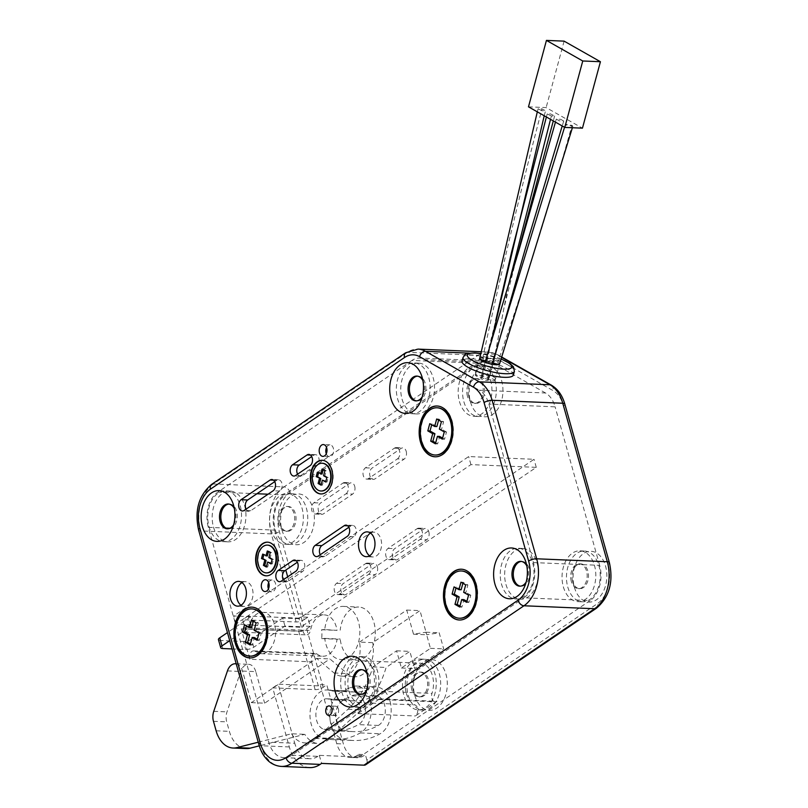 <?xml version="1.0" encoding="UTF-8"?>
<svg xmlns="http://www.w3.org/2000/svg" width="808" height="808" viewBox="0 0 808 808"><rect width="100%" height="100%" fill="white"/><g stroke="black" fill="none" stroke-linecap="round" stroke-linejoin="round"><path stroke-width="0.61" stroke-dasharray="4.04 3.03" d="M348.915 690.921A21.271 14.13 -87.6 0 0 357.641 702.526A5.909 3.919 92.4 0 1 360.055 705.748A5.909 3.919 92.4 0 1 360.338 707.424A5.909 3.919 92.4 0 1 357.944 713.575L379.588 698.89A5.909 3.919 92.4 0 1 377.831 699.425A5.909 3.919 92.4 0 1 375.053 697.435A25.412 16.867 -87.6 0 0 377.568 671.488A25.412 16.867 -87.6 0 0 363.034 656.682A25.412 16.867 -87.6 0 0 346.38 692.648A25.412 16.867 -87.6 0 0 360.338 707.424A25.412 16.867 -87.6 0 0 360.913 707.455A25.412 16.867 -87.6 0 0 375.053 697.435A5.909 3.919 92.4 0 1 374.579 691.032A21.271 14.13 -87.6 0 0 375.033 673.215A21.271 14.13 -87.6 0 0 362.863 660.813A21.271 14.13 -87.6 0 0 348.915 690.921M406.323 693.325A21.271 14.13 -87.6 0 0 415.039 704.919A5.909 3.919 92.4 0 1 417.463 708.141A5.909 3.919 92.4 0 1 417.746 709.818A5.909 3.919 92.4 0 1 415.342 715.979L436.997 701.293A5.909 3.919 92.4 0 1 435.239 701.819A5.909 3.919 92.4 0 1 432.452 699.839A25.412 16.867 -87.6 0 0 434.967 673.892A25.412 16.867 -87.6 0 0 420.433 659.075A25.412 16.867 -87.6 0 0 403.778 695.042A25.412 16.867 -87.6 0 0 417.746 709.818A25.412 16.867 -87.6 0 0 418.312 709.858A25.412 16.867 -87.6 0 0 432.452 699.839A5.909 3.919 92.4 0 1 431.977 693.426A21.271 14.13 -87.6 0 0 432.431 675.609A21.271 14.13 -87.6 0 0 420.261 663.206A21.271 14.13 -87.6 0 0 406.323 693.325M378.326 725.453A15.362 10.201 -87.6 0 0 384.517 704.667A15.362 10.201 -87.6 0 0 375.72 695.718A15.362 10.201 -87.6 0 0 371.842 696.688A67.367 44.733 92.4 0 1 354.823 700.93A67.367 44.733 92.4 0 1 348.127 699.88A15.362 10.201 -87.6 0 0 346.602 699.647A15.362 10.201 -87.6 0 0 335.845 713.413A15.362 10.201 -87.6 0 0 343.794 730.109A98.101 65.135 -87.6 0 0 353.54 731.634A98.101 65.135 -87.6 0 0 378.326 725.453L358.459 724.625A15.362 10.201 -87.6 0 0 364.64 703.839A15.362 10.201 -87.6 0 0 355.853 694.89A15.362 10.201 -87.6 0 0 351.975 695.85A67.367 44.733 92.4 0 1 334.946 700.102A67.367 44.733 92.4 0 1 328.26 699.051A15.362 10.201 -87.6 0 0 326.735 698.809A15.362 10.201 -87.6 0 0 315.979 712.585A15.362 10.201 -87.6 0 0 323.927 729.281A98.101 65.135 -87.6 0 0 333.664 730.806A98.101 65.135 -87.6 0 0 358.459 724.625M370.084 700.152A24.23 16.089 -87.6 0 0 356.227 686.032A24.23 16.089 -87.6 0 0 350.106 687.558A58.509 38.845 92.4 0 1 335.32 691.244A58.509 38.845 92.4 0 1 329.512 690.335A24.23 16.089 -87.6 0 0 327.109 689.961A24.23 16.089 -87.6 0 0 310.141 711.666A24.23 16.089 -87.6 0 0 322.675 737.997A106.969 71.023 -87.6 0 0 333.3 739.663A106.969 71.023 -87.6 0 0 360.328 732.917A24.23 16.089 -87.6 0 0 370.084 700.152M389.951 700.98A24.23 16.089 -87.6 0 0 376.094 686.861A24.23 16.089 -87.6 0 0 369.973 688.386A58.509 38.845 92.4 0 1 355.187 692.072A58.509 38.845 92.4 0 1 349.379 691.163A24.23 16.089 -87.6 0 0 346.975 690.79A24.23 16.089 -87.6 0 0 330.098 719.999L332.815 729.664A24.23 16.089 -87.6 0 0 342.541 738.825A106.969 71.023 -87.6 0 0 353.167 740.492A106.969 71.023 -87.6 0 0 380.194 733.755A24.23 16.089 -87.6 0 0 389.951 700.98M369.579 555.773A12.413 8.242 -87.6 0 0 372.841 556.954A12.413 8.242 -87.6 0 0 380.972 539.39A12.413 8.242 -87.6 0 0 373.882 532.159A12.413 8.242 -87.6 0 0 370.529 533.068M240.996 605.263A12.413 8.242 -87.6 0 0 244.268 606.455A12.413 8.242 -87.6 0 0 252.399 588.88A12.413 8.242 -87.6 0 0 245.299 581.649A12.413 8.242 -87.6 0 0 241.946 582.558M338.39 708.949A4.727 3.141 -87.6 0 0 335.694 706.192A4.727 3.141 -87.6 0 0 332.593 712.888A4.727 3.141 -87.6 0 0 335.3 715.646A4.727 3.141 -87.6 0 0 338.39 708.949M495.476 379.053A10.342 2.495 15.1 0 0 490.052 375.215A10.342 2.495 15.1 0 0 479.134 372.751A10.342 2.495 15.1 0 0 475.508 373.649A10.342 2.495 15.1 0 0 480.922 377.488A10.342 2.495 15.1 0 0 491.85 379.952A10.342 2.495 15.1 0 0 495.476 379.053L499.596 363.822A10.342 2.495 15.1 0 0 494.173 359.984A10.342 2.495 15.1 0 0 483.255 357.52A10.342 2.495 15.1 0 0 479.77 358.166M513.413 374.983A26.593 6.413 15.1 0 0 499.475 365.125A26.593 6.413 15.1 0 0 471.397 358.782A26.593 6.413 15.1 0 0 462.065 361.105M280.174 524.079A12.413 8.242 92.4 0 1 280.719 512.898A12.413 8.242 92.4 0 1 288.305 506.505A12.413 8.242 92.4 0 1 295.405 513.747A12.413 8.242 92.4 0 1 287.274 531.31A12.413 8.242 92.4 0 1 280.245 524.311A12.413 8.242 92.4 0 1 280.174 524.079M278.851 524.018A12.413 8.242 92.4 0 1 286.981 506.454A12.413 8.242 92.4 0 1 294.082 513.686A12.413 8.242 92.4 0 1 285.951 531.25A12.413 8.242 92.4 0 1 278.851 524.018M468.751 396.152A12.413 8.242 92.4 0 1 469.296 384.982A12.413 8.242 92.4 0 1 476.882 378.588A12.413 8.242 92.4 0 1 483.982 385.82A12.413 8.242 92.4 0 1 475.841 403.384A12.413 8.242 92.4 0 1 468.812 396.385A12.413 8.242 92.4 0 1 468.751 396.152M467.418 396.102A12.413 8.242 92.4 0 1 475.559 378.538A12.413 8.242 92.4 0 1 482.649 385.769A12.413 8.242 92.4 0 1 474.518 403.333A12.413 8.242 92.4 0 1 467.418 396.102M413.08 689.689A12.413 8.242 92.4 0 1 413.625 678.508A12.413 8.242 92.4 0 1 421.221 672.125A12.413 8.242 92.4 0 1 428.311 679.356A12.413 8.242 92.4 0 1 420.18 696.92A12.413 8.242 92.4 0 1 413.151 689.921A12.413 8.242 92.4 0 1 413.08 689.689M411.757 689.628A12.413 8.242 92.4 0 1 419.897 672.064A12.413 8.242 92.4 0 1 426.988 679.296A12.413 8.242 92.4 0 1 418.857 696.87A12.413 8.242 92.4 0 1 411.757 689.628M572.64 581.447A12.413 8.242 92.4 0 1 573.185 570.266A12.413 8.242 92.4 0 1 580.78 563.883A12.413 8.242 92.4 0 1 587.87 571.115A12.413 8.242 92.4 0 1 579.74 588.678A12.413 8.242 92.4 0 1 572.71 581.679A12.413 8.242 92.4 0 1 572.64 581.447M571.317 581.386A12.413 8.242 92.4 0 1 579.457 563.822A12.413 8.242 92.4 0 1 586.547 571.054A12.413 8.242 92.4 0 1 578.417 588.628A12.413 8.242 92.4 0 1 571.317 581.386M408.202 695.223A25.412 16.867 -87.6 0 0 422.725 710.04A25.412 16.867 -87.6 0 0 439.38 674.074A25.412 16.867 -87.6 0 0 424.846 659.257A25.412 16.867 -87.6 0 0 408.202 695.223M459.449 401.515A25.412 16.867 -87.6 0 0 473.973 416.322A25.412 16.867 -87.6 0 0 490.628 380.356A25.412 16.867 -87.6 0 0 476.094 365.539A25.412 16.867 -87.6 0 0 459.449 401.515M463.863 401.697A25.412 16.867 -87.6 0 0 478.397 416.504A25.412 16.867 -87.6 0 0 495.051 380.538A25.412 16.867 -87.6 0 0 480.518 365.731A25.412 16.867 -87.6 0 0 463.863 401.697M270.872 529.432A25.412 16.867 -87.6 0 0 285.406 544.249A25.412 16.867 -87.6 0 0 302.061 508.272A25.412 16.867 -87.6 0 0 287.527 493.466A25.412 16.867 -87.6 0 0 270.872 529.432M275.286 529.614A25.412 16.867 -87.6 0 0 289.82 544.43A25.412 16.867 -87.6 0 0 306.474 508.464A25.412 16.867 -87.6 0 0 291.94 493.648A25.412 16.867 -87.6 0 0 275.286 529.614M563.338 586.8A25.412 16.867 -87.6 0 0 577.871 601.617A25.412 16.867 -87.6 0 0 594.526 565.65A25.412 16.867 -87.6 0 0 579.992 550.834A25.412 16.867 -87.6 0 0 563.338 586.8M567.761 586.992A25.412 16.867 -87.6 0 0 582.285 601.798A25.412 16.867 -87.6 0 0 598.94 565.832A25.412 16.867 -87.6 0 0 584.406 551.016A25.412 16.867 -87.6 0 0 567.761 586.992M322.321 463.257A13.887 9.221 -87.6 0 0 313.443 482.921A13.887 9.221 -87.6 0 0 321.16 491.001M321.039 493.951A16.847 11.181 -87.6 0 0 321.261 493.971A16.847 11.181 -87.6 0 0 332.3 470.125A16.847 11.181 -87.6 0 0 322.665 460.308A16.847 11.181 -87.6 0 0 322.442 460.308M267.61 545.127A13.887 9.221 -87.6 0 0 258.732 564.792A13.887 9.221 -87.6 0 0 266.458 572.872M266.327 575.821A16.847 11.181 -87.6 0 0 266.549 575.841A16.847 11.181 -87.6 0 0 277.588 551.995A16.847 11.181 -87.6 0 0 267.963 542.178A16.847 11.181 -87.6 0 0 267.741 542.178M233.684 524.675A12.413 8.242 -87.6 0 0 234.815 522.412A12.413 8.242 -87.6 0 0 235.36 511.232A12.413 8.242 -87.6 0 0 235.29 510.999A12.413 8.242 -87.6 0 0 234.36 508.646M228.917 504.071A12.413 8.242 92.4 0 1 229.583 504.061A12.413 8.242 92.4 0 1 236.683 511.292A12.413 8.242 92.4 0 1 228.543 528.856A12.413 8.242 92.4 0 1 227.886 528.785M422.261 396.758A12.413 8.242 -87.6 0 0 423.382 394.496A12.413 8.242 -87.6 0 0 423.927 383.315A12.413 8.242 -87.6 0 0 423.857 383.083A12.413 8.242 -87.6 0 0 422.927 380.73M417.494 376.144A12.413 8.242 92.4 0 1 418.15 376.134A12.413 8.242 92.4 0 1 425.25 383.366A12.413 8.242 92.4 0 1 417.12 400.94A12.413 8.242 92.4 0 1 416.453 400.869M366.59 690.295A12.413 8.242 -87.6 0 0 367.721 688.022A12.413 8.242 -87.6 0 0 368.266 676.851A12.413 8.242 -87.6 0 0 368.196 676.609A12.413 8.242 -87.6 0 0 367.266 674.256M361.822 669.68A12.413 8.242 92.4 0 1 362.489 669.67A12.413 8.242 92.4 0 1 369.589 676.902A12.413 8.242 92.4 0 1 361.459 694.466A12.413 8.242 92.4 0 1 360.792 694.395M526.16 582.053A12.413 8.242 -87.6 0 0 527.281 579.78A12.413 8.242 -87.6 0 0 527.826 568.61A12.413 8.242 -87.6 0 0 527.755 568.367A12.413 8.242 -87.6 0 0 526.826 566.014M521.392 561.439A12.413 8.242 92.4 0 1 522.049 561.429A12.413 8.242 92.4 0 1 529.149 568.66A12.413 8.242 92.4 0 1 521.019 586.224A12.413 8.242 92.4 0 1 520.352 586.164M373.155 671.307A25.412 16.867 92.4 0 1 356.5 707.273A25.412 16.867 92.4 0 1 341.966 692.466A25.412 16.867 92.4 0 1 358.621 656.49A25.412 16.867 92.4 0 1 373.155 671.307M402.041 399.112A25.412 16.867 -87.6 0 0 416.575 413.928A25.412 16.867 -87.6 0 0 433.229 377.962A25.412 16.867 -87.6 0 0 418.696 363.146A25.412 16.867 -87.6 0 0 402.041 399.112M428.816 377.77A25.412 16.867 92.4 0 1 412.161 413.736A25.412 16.867 92.4 0 1 397.627 398.93A25.412 16.867 92.4 0 1 414.282 362.964A25.412 16.867 92.4 0 1 428.816 377.77M213.474 527.038A25.412 16.867 -87.6 0 0 228.007 541.845A25.412 16.867 -87.6 0 0 244.662 505.879A25.412 16.867 -87.6 0 0 230.129 491.062A25.412 16.867 -87.6 0 0 213.474 527.038M240.239 505.697A25.412 16.867 92.4 0 1 223.594 541.663A25.412 16.867 92.4 0 1 209.06 526.846A25.412 16.867 92.4 0 1 225.715 490.88A25.412 16.867 92.4 0 1 240.239 505.697M505.939 584.406A25.412 16.867 -87.6 0 0 520.473 599.213A25.412 16.867 -87.6 0 0 537.128 563.247A25.412 16.867 -87.6 0 0 522.594 548.44A25.412 16.867 -87.6 0 0 505.939 584.406M532.714 563.065A25.412 16.867 92.4 0 1 516.059 599.031A25.412 16.867 92.4 0 1 501.526 584.224A25.412 16.867 92.4 0 1 518.18 548.248A25.412 16.867 92.4 0 1 532.714 563.065M437.259 407.798A23.644 15.695 -87.6 0 0 421.988 441.259A23.644 15.695 -87.6 0 0 435.28 455.025M435.209 456.793A25.412 16.867 -87.6 0 0 435.431 456.813A25.412 16.867 -87.6 0 0 452.086 420.837A25.412 16.867 -87.6 0 0 437.552 406.03A25.412 16.867 -87.6 0 0 437.33 406.02M251.995 608.919A23.644 15.695 -87.6 0 0 236.724 642.39A23.644 15.695 -87.6 0 0 250.015 656.157M249.945 657.924A25.412 16.867 -87.6 0 0 250.167 657.934A25.412 16.867 -87.6 0 0 266.822 621.968A25.412 16.867 -87.6 0 0 252.288 607.161A25.412 16.867 -87.6 0 0 252.066 607.151M461.54 571.004A23.644 15.695 -87.6 0 0 446.269 604.465A23.644 15.695 -87.6 0 0 459.57 618.231M459.489 619.999A25.412 16.867 -87.6 0 0 459.712 620.019A25.412 16.867 -87.6 0 0 476.366 584.043A25.412 16.867 -87.6 0 0 461.833 569.236A25.412 16.867 -87.6 0 0 461.61 569.226M428.846 531.886A5.909 3.919 92.4 0 1 426.735 539.714L397.718 559.399A5.909 3.919 92.4 0 1 395.96 559.934A5.909 3.919 92.4 0 1 392.334 555.207A5.909 3.919 92.4 0 1 394.698 548.652L423.715 528.977A5.909 3.919 92.4 0 1 425.462 528.442A5.909 3.919 92.4 0 1 428.846 531.886M420.109 539.441A5.909 3.919 -87.6 0 0 422.22 531.614A5.909 3.919 -87.6 0 0 418.847 528.169A5.909 3.919 -87.6 0 0 417.09 528.695L388.072 548.38A5.909 3.919 -87.6 0 0 385.709 554.924A5.909 3.919 -87.6 0 0 389.335 559.651A5.909 3.919 -87.6 0 0 391.092 559.116L420.109 539.441L426.735 539.714M377.356 566.822A5.909 3.919 92.4 0 1 375.235 574.65L346.228 594.324A5.909 3.919 92.4 0 1 344.471 594.86A5.909 3.919 92.4 0 1 340.845 590.133A5.909 3.919 92.4 0 1 343.208 583.588L372.215 563.903A5.909 3.919 92.4 0 1 373.973 563.378A5.909 3.919 92.4 0 1 377.356 566.822M368.61 574.377A5.909 3.919 -87.6 0 0 370.731 566.539A5.909 3.919 -87.6 0 0 367.347 563.095A5.909 3.919 -87.6 0 0 365.59 563.63L336.582 583.315A5.909 3.919 -87.6 0 0 334.219 589.86A5.909 3.919 -87.6 0 0 337.845 594.587A5.909 3.919 -87.6 0 0 339.602 594.052L368.61 574.377L375.235 574.65M406.202 451.329A5.909 3.919 92.4 0 1 404.091 459.166L375.074 478.841A5.909 3.919 92.4 0 1 373.316 479.376A5.909 3.919 92.4 0 1 369.69 474.649A5.909 3.919 92.4 0 1 372.054 468.105L401.071 448.42A5.909 3.919 92.4 0 1 402.828 447.885A5.909 3.919 92.4 0 1 406.202 451.329M397.465 458.883A5.909 3.919 -87.6 0 0 399.576 451.056A5.909 3.919 -87.6 0 0 396.203 447.612A5.909 3.919 -87.6 0 0 394.445 448.147L365.438 467.822A5.909 3.919 -87.6 0 0 363.065 474.377A5.909 3.919 -87.6 0 0 366.701 479.104A5.909 3.919 -87.6 0 0 368.458 478.568L397.465 458.883L404.091 459.166M354.712 486.264A5.909 3.919 92.4 0 1 352.591 494.092L323.584 513.777A5.909 3.919 92.4 0 1 321.826 514.312A5.909 3.919 92.4 0 1 318.201 509.585A5.909 3.919 92.4 0 1 320.564 503.031L349.571 483.356A5.909 3.919 92.4 0 1 351.329 482.82A5.909 3.919 92.4 0 1 354.712 486.264M345.965 493.819A5.909 3.919 -87.6 0 0 348.086 485.992A5.909 3.919 -87.6 0 0 344.703 482.548A5.909 3.919 -87.6 0 0 342.956 483.073L313.938 502.758A5.909 3.919 -87.6 0 0 311.575 509.303A5.909 3.919 -87.6 0 0 315.201 514.029A5.909 3.919 -87.6 0 0 316.958 513.494L345.965 493.819L352.591 494.092M320.231 554.722A5.909 3.919 -87.6 0 0 323.109 556.884A5.909 3.919 -87.6 0 0 324.866 556.359L353.874 536.674A5.909 3.919 -87.6 0 0 356.237 530.129A5.909 3.919 -87.6 0 0 352.611 525.402A5.909 3.919 -87.6 0 0 350.854 525.937L348.864 527.281M283.244 579.821A5.909 3.919 -87.6 0 0 286.123 581.982A5.909 3.919 -87.6 0 0 287.87 581.447L302.384 571.61A5.909 3.919 -87.6 0 0 304.747 565.055A5.909 3.919 -87.6 0 0 301.121 560.328A5.909 3.919 -87.6 0 0 299.364 560.863L297.374 562.216M268.418 588.941A5.909 3.919 -87.6 0 0 271.609 591.82A5.909 3.919 -87.6 0 0 275.488 583.457A5.909 3.919 -87.6 0 0 272.104 580.013A5.909 3.919 -87.6 0 0 268.68 582.619M326.281 453.773A5.909 3.919 -87.6 0 0 329.472 456.651A5.909 3.919 -87.6 0 0 333.351 448.288A5.909 3.919 -87.6 0 0 329.967 444.844A5.909 3.919 -87.6 0 0 326.543 447.45M297.586 474.175A5.909 3.919 -87.6 0 0 300.465 476.336A5.909 3.919 -87.6 0 0 302.222 475.801L316.726 465.964A5.909 3.919 -87.6 0 0 319.089 459.409A5.909 3.919 -87.6 0 0 315.463 454.682A5.909 3.919 -87.6 0 0 313.706 455.217L311.716 456.571M246.097 509.101A5.909 3.919 -87.6 0 0 248.975 511.262A5.909 3.919 -87.6 0 0 250.722 510.727L279.74 491.052A5.909 3.919 -87.6 0 0 282.103 484.507A5.909 3.919 -87.6 0 0 278.477 479.78A5.909 3.919 -87.6 0 0 276.72 480.316L274.73 481.659M574.377 587.264A25.412 16.867 -87.6 0 0 574.518 587.739A25.412 16.867 -87.6 0 0 596.627 599.667A25.412 16.867 -87.6 0 0 605.566 566.105A25.412 16.867 -87.6 0 0 591.214 551.308A25.412 16.867 -87.6 0 0 575.498 564.378A25.412 16.867 -87.6 0 0 574.377 587.264M414.817 695.506A25.412 16.867 -87.6 0 0 414.959 695.981A25.412 16.867 -87.6 0 0 437.067 707.909A25.412 16.867 -87.6 0 0 446.006 674.347A25.412 16.867 -87.6 0 0 431.654 659.55A25.412 16.867 -87.6 0 0 415.938 672.62A25.412 16.867 -87.6 0 0 414.817 695.506M470.478 401.97A25.412 16.867 -87.6 0 0 470.62 402.455A25.412 16.867 -87.6 0 0 492.729 414.373A25.412 16.867 -87.6 0 0 501.667 380.821A25.412 16.867 -87.6 0 0 487.315 366.014A25.412 16.867 -87.6 0 0 471.599 379.083A25.412 16.867 -87.6 0 0 470.478 401.97M281.911 529.896A25.412 16.867 -87.6 0 0 282.053 530.371A25.412 16.867 -87.6 0 0 304.161 542.299A25.412 16.867 -87.6 0 0 313.1 508.737A25.412 16.867 -87.6 0 0 298.738 493.93A25.412 16.867 -87.6 0 0 283.022 507.01A25.412 16.867 -87.6 0 0 281.911 529.896M324.735 629.543L321.604 629.725A20.685 13.736 92.4 0 1 321.624 638.583L324.755 638.401A26.593 17.655 -87.6 0 0 325.856 644.037A26.593 17.655 -87.6 0 0 341.067 659.54A26.593 17.655 -87.6 0 0 358.5 621.897A26.593 17.655 -87.6 0 0 343.289 606.404A26.593 17.655 -87.6 0 0 324.735 629.543L337.057 630.371A20.685 13.736 -87.6 0 0 336.33 626.968A20.685 13.736 -87.6 0 0 324.503 614.908A20.685 13.736 -87.6 0 0 310.444 630.452A5.909 3.919 92.4 0 1 306.434 634.896A5.909 3.919 92.4 0 1 303.05 631.452L301.889 627.311L303.697 626.079L301.131 616.948L307.757 617.231L310.322 626.362L306.697 628.816A5.909 1.949 -15.7 0 1 298.657 631.088L245.228 628.866L242.663 619.736L296.092 621.968A5.909 1.949 164.3 0 0 304.131 619.685L279.376 531.614A29.553 19.614 92.4 0 1 289.961 492.466L484.022 360.812A29.553 19.614 92.4 0 1 499.051 359.984L552.904 390.496A29.553 19.614 92.4 0 1 563.55 405.879L608.101 564.388A29.553 19.614 92.4 0 1 597.526 603.536L366.882 759.995A5.909 3.969 -124.2 0 1 365.782 764.701M249.773 659.247A5.909 3.919 92.4 0 1 253.641 650.884A5.909 3.919 92.4 0 1 255.267 651.5A20.685 13.736 -87.6 0 0 260.954 653.662A20.685 13.736 -87.6 0 0 274.518 624.382A20.685 13.736 -87.6 0 0 262.681 612.323A20.685 13.736 -87.6 0 0 248.632 627.877A5.909 3.919 92.4 0 1 244.612 632.321A5.909 3.919 92.4 0 1 241.228 628.876L249.773 659.247L311.585 661.833A5.909 3.919 92.4 0 1 315.463 653.47A5.909 3.919 92.4 0 1 317.089 654.086A20.685 13.736 -87.6 0 0 322.776 656.237A20.685 13.736 -87.6 0 0 337.077 639.229L340.208 639.047A26.593 17.655 -87.6 0 0 341.309 644.683A26.593 17.655 -87.6 0 0 356.52 660.187A26.593 17.655 -87.6 0 0 373.952 622.544A26.593 17.655 -87.6 0 0 358.742 607.04A26.593 17.655 -87.6 0 0 340.188 630.19M311.585 661.833L318.342 685.851L320.15 684.618L330.098 719.999A24.23 16.089 -87.6 0 0 332.815 729.664L336.754 743.693A23.644 15.695 -87.6 0 0 350.278 757.47A23.644 15.695 -87.6 0 0 357.298 755.329L358.752 754.349L359.51 757.035L590.143 600.576L523.907 597.809A26.593 17.655 -87.6 0 0 533.442 562.57L488.88 404.071A26.593 17.655 -87.6 0 0 479.306 390.224L545.531 392.991A26.593 17.655 92.4 0 1 555.116 406.838L488.88 404.071M533.442 562.57L599.667 565.337A26.593 17.655 92.4 0 1 590.143 600.576M599.667 565.337L555.116 406.838M491.678 362.479L425.452 359.712A26.593 17.655 -87.6 0 0 419.827 358.055A26.593 17.655 -87.6 0 0 411.918 360.459L478.154 363.226A26.593 17.655 92.4 0 1 486.052 360.822A26.593 17.655 92.4 0 1 491.678 362.479L545.531 392.991M478.154 363.226L284.093 494.87L268.064 494.203M229.916 528.24L274.558 530.109A26.593 17.655 92.4 0 1 284.093 494.87M274.558 530.109L285.8 570.064M287.688 576.801L299.324 618.181L301.131 616.948M321.624 638.583L337.077 639.229M321.604 629.725L337.057 630.371M324.755 638.401L340.208 639.047M299.324 618.181L248.096 616.039L250.662 625.17L301.889 627.311M411.918 360.459L217.857 492.102A26.593 17.655 -87.6 0 0 208.333 527.341L268.711 742.158A26.593 17.655 -87.6 0 0 283.921 757.651A26.593 17.655 -87.6 0 0 291.819 755.248L523.907 597.809M318.342 685.851L278.154 684.164L294.758 743.239L268.711 742.158M309.605 767.6A35.461 23.543 92.4 0 1 289.325 746.935L272.72 687.861L315.11 689.628A5.909 1.949 164.3 0 0 323.149 687.356L326.775 684.891L343.38 743.966A23.644 15.695 -87.6 0 0 356.904 757.742A23.644 15.695 -87.6 0 0 363.923 755.611L365.378 754.621L366.882 759.995M307.757 617.231L304.131 619.685M321.988 474.134L317.403 472.226M267.286 556.005L262.691 554.106M251.601 627.685L246.703 624.907L244.491 624.816M436.865 426.553L431.967 423.776L429.755 423.685M461.156 589.759L456.247 586.982L454.046 586.891M291.819 755.248L317.877 756.339L319.322 755.359L359.51 757.035M425.452 359.712L479.306 390.224M317.877 756.339A26.593 17.655 92.4 0 1 309.969 758.742A26.593 17.655 92.4 0 1 294.758 743.239M466.893 601.314L468.832 602.415L470.781 595.213L468.569 595.122M468.832 602.415L466.62 602.324M456.247 586.982L455.975 587.992M463.671 592.345L465.873 592.436L467.893 584.962L463.176 582.285L462.903 583.295M470.781 595.213L465.873 592.436M459.974 606.01L461.903 607.111L463.933 599.637M467.893 584.962L465.691 584.871M463.176 582.285L460.964 582.194M461.903 607.111L459.701 607.02M442.612 438.108L444.541 439.209L446.491 432.007L444.279 431.916M444.541 439.209L442.34 439.118M431.967 423.776L431.694 424.786M439.38 429.139L441.592 429.23L443.612 421.756L438.885 419.079L438.613 420.089M446.491 432.007L441.592 429.23M435.684 442.804L437.623 443.905L439.643 436.431M443.612 421.756L441.4 421.665M438.885 419.079L436.684 418.988M437.623 443.905L435.411 443.814M257.348 639.239L259.277 640.34L261.226 633.139L259.014 633.048M259.277 640.34L257.075 640.249M246.703 624.907L246.43 625.917M254.116 630.27L256.328 630.361L258.348 622.887L253.621 620.211L253.348 621.221M261.226 633.139L256.328 630.361M250.419 643.936L252.359 645.036L254.379 637.562M258.348 622.887L256.136 622.796M253.621 620.211L251.419 620.12M252.359 645.036L250.147 644.946M325.806 481.406L326.967 482.063L328.169 477.639L326.846 477.579M326.967 482.063L325.644 482.012M318.726 472.286L318.564 472.892M323.574 475.73L324.897 475.781L326.24 470.801L323.341 469.155L323.18 469.761M328.169 477.639L324.897 475.781M321.19 484.537L322.352 485.194L323.705 480.215M271.094 563.277L272.256 563.933L273.457 559.51L272.134 559.449M272.256 563.933L270.933 563.883M264.014 554.157L263.852 554.763M268.862 557.601L270.185 557.651L271.538 552.672L268.63 551.026L268.468 551.632M273.457 559.51L270.185 557.651M266.478 566.408L267.65 567.065L268.993 562.085M271.538 552.672L270.215 552.621M268.63 551.026L267.307 550.975M267.65 567.065L266.317 567.014M326.24 470.801L324.917 470.741M323.341 469.155L322.018 469.094M322.352 485.194L321.029 485.143M310.322 626.362L303.697 626.079M248.096 616.039L242.663 619.736M250.662 625.17L245.228 628.866M320.15 684.618L326.775 684.891M358.752 754.349L365.378 754.621M272.72 687.861L278.154 684.164M319.322 755.359L321.594 763.409M481.81 376.134A3.838 0.929 -164.9 0 1 482.649 377.013A3.838 0.929 -164.9 0 1 480.073 377.215A3.838 0.929 -164.9 0 1 476.064 375.892A3.838 0.929 -164.9 0 1 475.225 375.013A3.838 0.929 -164.9 0 1 477.801 374.811A3.838 0.929 -164.9 0 1 481.81 376.134M479.72 358.399A3.838 0.929 -164.9 0 1 482.669 358.267A3.838 0.929 -164.9 0 1 486.295 359.52A3.838 0.929 -164.9 0 1 487.133 360.388A3.838 0.929 -164.9 0 1 487.133 360.398A3.838 0.929 -164.9 0 1 485.547 360.721M487.375 379.316A3.838 0.929 -164.9 0 1 488.214 380.194A3.838 0.929 -164.9 0 1 485.648 380.386A3.838 0.929 -164.9 0 1 481.639 379.073A3.838 0.929 -164.9 0 1 480.8 378.184A3.838 0.929 -164.9 0 1 483.366 377.993A3.838 0.929 -164.9 0 1 487.375 379.316M485.305 361.54A3.838 0.929 -164.9 0 1 487.931 361.388A3.838 0.929 -164.9 0 1 491.87 362.701A3.838 0.929 -164.9 0 1 492.708 363.549M488.598 376.397A3.838 0.929 -164.9 0 1 489.436 377.275A3.838 0.929 -164.9 0 1 486.87 377.477A3.838 0.929 -164.9 0 1 482.861 376.154A3.838 0.929 -164.9 0 1 482.022 375.276A3.838 0.929 -164.9 0 1 484.588 375.074A3.838 0.929 -164.9 0 1 488.598 376.397M493.435 360.964A3.838 0.929 -164.9 0 1 487.345 359.55A3.838 0.929 -164.9 0 1 486.588 358.944A3.838 0.929 -164.9 0 1 486.507 358.661A3.838 0.929 -164.9 0 1 489.082 358.469A3.838 0.929 -164.9 0 1 493.092 359.782A3.838 0.929 -164.9 0 1 493.85 360.388A3.838 0.929 -164.9 0 1 493.93 360.641A3.838 0.929 -164.9 0 1 493.93 360.671L489.436 377.275M494.244 379.598A3.838 0.929 -164.9 0 1 495.082 380.477A3.838 0.929 -164.9 0 1 492.516 380.679A3.838 0.929 -164.9 0 1 488.507 379.356A3.838 0.929 -164.9 0 1 487.668 378.477A3.838 0.929 -164.9 0 1 490.234 378.275A3.838 0.929 -164.9 0 1 494.244 379.598M492.951 362.721A3.838 0.929 -164.9 0 1 492.163 361.863A3.838 0.929 -164.9 0 1 492.163 361.853A3.838 0.929 -164.9 0 1 497.708 362.499A3.838 0.929 -164.9 0 1 498.738 362.984A3.838 0.929 -164.9 0 1 499.576 363.873M541.714 110.706L538.138 108.777L541.996 108.868L545.562 110.787L541.714 110.706M551.42 115.998L547.218 113.928L550.43 113.857L554.641 115.928L551.42 115.998L550.521 119.332M572.003 125.361L572.791 126.22L566.166 125.068L565.378 124.22L572.003 125.361C549.299 206.202 524.533 285.244 497.708 362.499M560.772 119.332L563.711 121.089L559.237 120.816L556.298 119.069L560.772 119.332M528.482 106.838L546.137 107.585L582.457 128.159M564.105 41.137L546.137 107.585M482.022 375.276L495.738 320.655M236.229 663.863A12.534 8.322 -87.6 0 1 242.531 671.064L251.399 702.637L316.645 658.379L334.058 672.983A26.008 17.261 -87.6 0 0 341.794 676.155A26.008 17.261 -87.6 0 0 359.479 642.107L372.73 642.663L419.978 610.606L426.765 634.775L439.158 632.765L443.683 648.875L414.676 668.559L409.848 651.369L386.133 667.459A91.011 60.428 -87.6 0 1 361.237 709.778L329.26 739.037A29.553 19.614 -87.6 0 1 318.251 743.471A29.553 19.614 -87.6 0 1 304.798 734.32L259.287 745.855M316.645 658.379L329.896 658.924L347.299 673.529A26.008 17.261 -87.6 0 0 355.035 676.71A26.008 17.261 -87.6 0 0 372.73 642.663M251.399 702.637L264.65 703.192L329.896 658.924M242.531 671.064L255.772 671.62L264.65 703.192M255.772 671.62A12.534 8.322 -87.6 0 0 248.601 664.317A12.534 8.322 -87.6 0 0 240.683 671.468L226.998 711.878A11.817 7.848 -87.6 0 0 226.715 721.857L229.381 731.351A29.553 19.614 -87.6 0 0 246.288 748.572M258.247 742.209L291.557 733.765L304.798 734.32M291.557 733.765A29.553 19.614 -87.6 0 0 305.01 742.916A29.553 19.614 -87.6 0 0 316.009 738.482L329.26 739.037M359.479 642.107L406.727 610.06L413.524 634.219L425.907 632.21L430.442 648.329L401.424 668.004L396.597 650.824L372.892 666.903A91.011 60.428 -87.6 0 1 347.995 709.222L316.009 738.482M372.892 666.903L386.133 667.459M396.597 650.824L409.848 651.369M401.424 668.004L414.676 668.559M430.442 648.329L443.683 648.875M425.907 632.21L439.158 632.765M413.524 634.219L426.765 634.775M406.727 610.06L419.978 610.606M232.027 648.935L245.723 649.501A5.909 1.949 164.3 0 0 253.773 647.228L284.951 626.069L301.293 626.755L536.28 467.347L470.933 464.62L235.946 624.029L253.167 624.746L250.904 616.686L227.442 632.603M235.946 624.029L233.684 615.969L250.904 616.686M284.951 626.069L282.689 618.019L299.031 618.696L534.017 459.287L468.67 456.56L233.684 615.969M301.293 626.755L299.031 618.696M536.28 467.347L534.017 459.287M470.933 464.62L468.67 456.56M253.167 624.746L229.704 640.663M253.773 647.228L251.5 639.178L282.689 618.019M251.5 639.178A5.909 1.949 -15.7 0 1 243.461 641.451L245.723 649.501M222.766 648.541L220.503 640.491L243.461 641.451M220.503 640.491A5.909 1.949 -15.7 0 1 218.443 639.633M357.641 702.526L415.039 704.919M357.944 713.575L415.342 715.979M350.106 687.558L369.973 688.386M463.034 357.51A26.593 6.413 -164.9 0 1 472.367 355.187A26.593 6.413 -164.9 0 1 500.445 361.529A26.593 6.413 -164.9 0 1 514.383 371.387M324.866 556.359L318.241 556.076M287.87 581.447L281.255 581.164M302.222 475.801L295.597 475.518M250.722 510.727L244.107 510.454M248.632 627.877L310.444 630.452M255.267 651.5L317.089 654.086M241.228 628.876L303.05 631.452M208.333 527.341L225.907 528.079M323.149 687.356L306.697 628.816M289.325 746.935L261.065 745.754L200.687 530.937L271.326 533.886L296.092 621.968M298.657 631.088L315.11 689.628M405.636 352.793A5.909 3.969 -124.2 0 1 407.444 352.308L478.094 355.257L284.032 486.911L213.383 483.962L407.444 352.308A35.461 23.543 92.4 0 1 417.989 349.106M501.687 357.409L496.132 354.257L469.084 353.136M501.798 357.065L497.556 354.661A5.909 4.181 -60.5 0 0 496.132 354.257A35.461 23.543 -87.6 0 0 488.638 352.056A35.461 23.543 -87.6 0 0 478.094 355.257A5.909 3.969 -124.2 0 1 484.022 360.812M289.961 492.466A5.909 3.969 -124.2 0 0 284.032 486.911A35.461 23.543 -87.6 0 0 271.326 533.886A5.909 1.949 164.3 0 0 279.376 531.614M198.617 530.078A5.909 1.949 164.3 0 0 200.687 530.937A35.461 23.543 92.4 0 1 213.383 483.962A5.909 3.969 -124.2 0 0 211.575 484.436M281.346 766.418A35.461 23.543 92.4 0 1 261.065 745.754A5.909 1.949 -15.7 0 1 259.004 744.895M276.72 480.316L273.559 480.174M279.74 491.052L273.114 490.779M379.588 698.89L436.997 701.293M256.924 493.739L217.857 492.102M313.706 455.217L310.545 455.086M316.726 465.964L310.1 465.681M299.364 560.863L296.203 560.732M302.384 571.61L295.758 571.327M350.854 525.937L347.692 525.796M353.874 536.674L347.248 536.401M313.938 502.758L320.564 503.031M316.958 513.494L323.584 513.777M342.956 483.073L349.571 483.356M365.438 467.822L372.054 468.105M394.445 448.147L401.071 448.42M368.458 478.568L375.074 478.841M336.582 583.315L343.208 583.588M365.59 563.63L372.215 563.903M339.602 594.052L346.228 594.324M388.072 548.38L394.698 548.652M391.092 559.116L397.718 559.399M417.09 528.695L423.715 528.977M501.122 359.126A23.048 5.555 15.1 0 0 480.76 353.611M336.754 743.693L343.38 743.966M357.298 755.329L363.923 755.611M322.675 737.997L342.541 738.825M329.512 690.335L349.379 691.163M360.328 732.917L380.194 733.755M323.927 729.281L343.794 730.109M328.26 699.051L348.127 699.88M351.975 695.85L371.842 696.688M374.579 691.032L431.977 693.426M596.425 608.242A5.909 3.969 55.8 0 0 597.526 603.536M609.384 562.6A5.909 1.949 -15.7 0 1 608.101 564.388M564.822 404.101A5.909 1.949 -15.7 0 1 563.55 405.879M551.399 385.174A5.909 4.181 -60.5 0 1 552.904 390.496M481.164 351.743L488.638 352.056L497.556 354.661A5.909 4.181 -60.5 0 1 499.051 359.984M482.669 358.267C500.768 273.831 520.544 190.698 541.996 108.868M508.03 286.87L493.85 360.388M334.058 672.983L347.299 673.529M227.442 670.913L240.683 671.468M213.746 711.323L226.998 711.878M213.474 721.312L226.715 721.857M216.14 730.796L229.381 731.351M347.995 709.222L361.237 709.778M362.863 660.813L420.261 663.206M356.227 686.032L376.094 686.861M373.882 532.159L367.256 531.876M245.299 581.649L238.683 581.376M335.694 706.192L329.068 705.919M286.981 506.454L288.305 506.505M475.559 378.538L476.882 378.588M419.897 672.064L421.221 672.125M579.457 563.822L580.78 563.883M418.312 709.858L422.725 710.04M473.973 416.322L478.397 416.504M285.406 544.249L289.82 544.43M577.871 601.617L582.285 601.798M229.583 504.061L228.26 504M418.15 376.134L416.827 376.084M362.489 669.67L361.166 669.61M522.049 561.429L520.726 561.368M423.857 383.083L422.049 377.013M235.29 510.999L233.482 504.939M368.196 676.609L366.388 670.549M527.755 568.367L525.947 562.307M360.913 707.455L356.5 707.273M416.575 413.928L412.161 413.736M228.007 541.845L223.594 541.663M520.473 599.213L516.059 599.031M323.109 556.884L316.484 556.611M286.123 581.982L279.497 581.699M272.104 580.013L265.479 579.73M329.967 444.844L323.341 444.572M300.465 476.336L293.839 476.053M248.975 511.262L242.349 510.989M572.71 581.679L574.518 587.739M413.151 689.921L414.959 695.981M468.812 396.385L470.62 402.455M280.245 524.311L282.053 530.371M341.067 659.54L356.52 660.187M343.289 606.404L358.742 607.04M262.681 612.323L324.503 614.908M260.954 653.662L322.776 656.237M280.719 512.898L283.022 507.01M469.296 384.982L471.599 379.083M413.625 678.508L415.938 672.62M573.185 570.266L575.498 564.378M278.477 479.78L271.852 479.498M486.052 360.822L419.827 358.055M283.921 757.651L309.969 758.742M315.463 454.682L308.838 454.409M329.472 456.651L322.857 456.379M271.609 591.82L264.994 591.547M301.121 560.328L294.496 560.055M352.611 525.402L345.986 525.119M315.201 514.029L321.826 514.312M344.703 482.548L351.329 482.82M396.203 447.612L402.828 447.885M366.701 479.104L373.316 479.376M367.347 563.095L373.973 563.378M337.845 594.587L344.471 594.86M389.335 559.651L395.96 559.934M418.847 528.169L425.462 528.442M522.594 548.44L518.18 548.248M230.129 491.062L225.715 490.88M418.696 363.146L414.282 362.964M363.034 656.682L358.621 656.49M527.281 579.78L524.978 585.679M367.721 688.022L365.418 693.91M234.815 522.412L232.502 528.301M423.382 394.496L421.079 400.384M521.019 586.224L519.695 586.174M361.459 694.466L360.136 694.415M417.12 400.94L415.797 400.879M228.543 528.856L227.22 528.806M579.992 550.834L584.406 551.016M287.527 493.466L291.94 493.648M476.094 365.539L480.518 365.731M420.433 659.075L424.846 659.257M578.417 588.628L579.74 588.678M418.857 696.87L420.18 696.92M474.518 403.333L475.841 403.384M285.951 531.25L287.274 531.31M475.508 373.649L479.629 358.429M501.162 359.005L480.78 353.48M335.3 715.646L328.674 715.363M244.268 606.455L237.643 606.172M372.841 556.954L366.216 556.682M350.278 757.47L356.904 757.742M327.109 689.961L346.975 690.79M333.3 739.663L353.167 740.492M335.32 691.244L355.187 692.072M326.735 698.809L346.602 699.647M333.664 730.806L353.54 731.634M355.853 694.89L375.72 695.718M334.946 700.102L354.823 700.93M377.831 699.425L435.239 701.819M244.612 632.321L306.434 634.896M253.641 650.884L315.463 653.47M482.649 377.013L487.133 360.398M488.214 380.194L492.506 364.327M495.082 380.477L499.576 363.883M538.138 108.777L537.31 111.847M547.218 113.928L546.39 116.988M493.93 360.641L503.98 308.01L516.059 259.903M572.791 126.22L572.387 127.735M563.711 121.089L562.216 125.957M555.45 122.129L556.298 119.069M565.378 124.22L564.55 127.28M498.869 341.491L492.163 361.853M554.641 115.928L553.298 120.907M487.133 360.388L490.658 344.107M544.218 115.766L545.562 110.787M487.668 378.477L492.163 361.863M480.8 378.184L485.103 362.277M475.225 375.013L479.619 358.752M341.794 676.155L355.035 676.71M236.209 663.792L248.601 664.317M305.01 742.916L318.251 743.471"/><path stroke-width="1.21" d="M374.356 539.108A12.413 8.242 -87.6 0 0 367.256 531.876A12.413 8.242 -87.6 0 0 359.126 549.44A12.413 8.242 -87.6 0 0 366.216 556.682A12.413 8.242 -87.6 0 0 374.356 539.108M370.529 533.068A12.413 8.242 -87.6 0 0 365.741 549.723A12.413 8.242 -87.6 0 0 369.579 555.773M245.773 588.608A12.413 8.242 -87.6 0 0 238.683 581.376A12.413 8.242 -87.6 0 0 230.543 598.94A12.413 8.242 -87.6 0 0 237.643 606.172A12.413 8.242 -87.6 0 0 245.773 588.608M241.946 582.558A12.413 8.242 -87.6 0 0 237.168 599.213A12.413 8.242 -87.6 0 0 240.996 605.263M331.775 708.677A4.727 3.141 -87.6 0 0 329.068 705.919A4.727 3.141 -87.6 0 0 325.967 712.606A4.727 3.141 -87.6 0 0 328.674 715.363A4.727 3.141 -87.6 0 0 331.775 708.677M479.77 358.166A10.342 2.495 15.1 0 0 479.629 358.429A10.342 2.495 15.1 0 0 485.042 362.257A10.342 2.495 15.1 0 0 495.961 364.721A10.342 2.495 15.1 0 0 499.596 363.822M463.034 357.51L462.065 361.105A26.593 6.413 15.1 0 0 476.003 370.963A26.593 6.413 15.1 0 0 504.081 377.306A26.593 6.413 15.1 0 0 513.413 374.983L514.383 371.387A26.593 6.413 -164.9 0 1 505.05 373.71A26.593 6.413 -164.9 0 1 476.973 367.367A26.593 6.413 -164.9 0 1 463.034 357.51C465.701 354.308 462.166 353.742 474.69 352.874L480.78 353.48M321.16 491.001A13.887 9.221 -87.6 0 0 321.382 491.011A13.887 9.221 -87.6 0 0 330.482 471.357A13.887 9.221 -87.6 0 0 322.544 463.257A13.887 9.221 -87.6 0 0 322.321 463.257M312.999 482.901A13.887 9.221 -87.6 0 0 320.938 490.991A13.887 9.221 -87.6 0 0 330.048 471.337A13.887 9.221 -87.6 0 0 322.099 463.247A13.887 9.221 -87.6 0 0 312.999 482.901M331.856 470.104A16.847 11.181 -87.6 0 0 322.22 460.287A16.847 11.181 -87.6 0 0 311.191 484.133A16.847 11.181 -87.6 0 0 320.816 493.951A16.847 11.181 -87.6 0 0 331.856 470.104M322.442 460.308A16.847 11.181 -87.6 0 0 311.625 484.154A16.847 11.181 -87.6 0 0 321.039 493.951M266.458 572.872A13.887 9.221 -87.6 0 0 266.68 572.882A13.887 9.221 -87.6 0 0 275.781 553.227A13.887 9.221 -87.6 0 0 267.832 545.137A13.887 9.221 -87.6 0 0 267.61 545.127M258.287 564.772A13.887 9.221 -87.6 0 0 266.236 572.872A13.887 9.221 -87.6 0 0 275.336 553.207A13.887 9.221 -87.6 0 0 267.397 545.117A13.887 9.221 -87.6 0 0 258.287 564.772M277.144 551.985A16.847 11.181 -87.6 0 0 267.519 542.168A16.847 11.181 -87.6 0 0 256.479 566.004A16.847 11.181 -87.6 0 0 266.115 575.821A16.847 11.181 -87.6 0 0 277.144 551.985M267.741 542.178A16.847 11.181 -87.6 0 0 256.924 566.024A16.847 11.181 -87.6 0 0 266.327 575.821M234.36 508.646A12.413 8.242 -87.6 0 0 228.26 504A12.413 8.242 -87.6 0 0 220.129 521.564A12.413 8.242 -87.6 0 0 227.22 528.806A12.413 8.242 -87.6 0 0 233.684 524.675M227.886 528.785A12.413 8.242 92.4 0 1 221.453 521.625A12.413 8.242 92.4 0 1 228.917 504.071M422.927 380.73A12.413 8.242 -87.6 0 0 416.827 376.084A12.413 8.242 -87.6 0 0 408.696 393.647A12.413 8.242 -87.6 0 0 415.797 400.879A12.413 8.242 -87.6 0 0 422.261 396.758M416.453 400.869A12.413 8.242 92.4 0 1 410.02 393.698A12.413 8.242 92.4 0 1 417.494 376.144M367.266 674.256A12.413 8.242 -87.6 0 0 361.166 669.61A12.413 8.242 -87.6 0 0 353.035 687.174A12.413 8.242 -87.6 0 0 360.136 694.415A12.413 8.242 -87.6 0 0 366.59 690.295M360.792 694.395A12.413 8.242 92.4 0 1 354.359 687.234A12.413 8.242 92.4 0 1 361.822 669.68M526.826 566.014A12.413 8.242 -87.6 0 0 520.726 561.368A12.413 8.242 -87.6 0 0 512.595 578.942A12.413 8.242 -87.6 0 0 519.695 586.174A12.413 8.242 -87.6 0 0 526.16 582.053M520.352 586.164A12.413 8.242 92.4 0 1 513.918 578.993A12.413 8.242 92.4 0 1 521.392 561.439M422.19 377.498A25.412 16.867 -87.6 0 0 422.049 377.013A25.412 16.867 -87.6 0 0 399.94 365.095A25.412 16.867 -87.6 0 0 391.001 398.657A25.412 16.867 -87.6 0 0 405.364 413.454A25.412 16.867 -87.6 0 0 421.079 400.384A25.412 16.867 -87.6 0 0 422.19 377.498M233.623 505.414A25.412 16.867 -87.6 0 0 233.482 504.939A25.412 16.867 -87.6 0 0 211.373 493.011A25.412 16.867 -87.6 0 0 202.434 526.574A25.412 16.867 -87.6 0 0 216.786 541.38A25.412 16.867 -87.6 0 0 232.502 528.301A25.412 16.867 -87.6 0 0 233.623 505.414M366.529 671.024A25.412 16.867 -87.6 0 0 366.388 670.549A25.412 16.867 -87.6 0 0 344.279 658.631A25.412 16.867 -87.6 0 0 335.34 692.183A25.412 16.867 -87.6 0 0 349.702 706.99A25.412 16.867 -87.6 0 0 365.418 693.91A25.412 16.867 -87.6 0 0 366.529 671.024M526.089 562.792A25.412 16.867 -87.6 0 0 525.947 562.307A25.412 16.867 -87.6 0 0 503.839 550.389A25.412 16.867 -87.6 0 0 494.9 583.942A25.412 16.867 -87.6 0 0 509.262 598.748A25.412 16.867 -87.6 0 0 524.978 585.679A25.412 16.867 -87.6 0 0 526.089 562.792M435.28 455.025A23.644 15.695 -87.6 0 0 435.502 455.035A23.644 15.695 -87.6 0 0 450.995 421.574A23.644 15.695 -87.6 0 0 437.471 407.798A23.644 15.695 -87.6 0 0 437.259 407.798M421.544 441.239A23.644 15.695 -87.6 0 0 435.058 455.015A23.644 15.695 -87.6 0 0 450.551 421.564A23.644 15.695 -87.6 0 0 437.037 407.777A23.644 15.695 -87.6 0 0 421.544 441.239M451.642 420.827A25.412 16.867 -87.6 0 0 437.108 406.01A25.412 16.867 -87.6 0 0 420.453 441.976A25.412 16.867 -87.6 0 0 434.987 456.793A25.412 16.867 -87.6 0 0 451.642 420.827M437.33 406.02A25.412 16.867 -87.6 0 0 420.897 441.996A25.412 16.867 -87.6 0 0 435.209 456.793M250.015 656.157A23.644 15.695 -87.6 0 0 250.238 656.167A23.644 15.695 -87.6 0 0 265.731 622.705A23.644 15.695 -87.6 0 0 252.207 608.929A23.644 15.695 -87.6 0 0 251.995 608.919M236.279 642.37A23.644 15.695 -87.6 0 0 249.793 656.146A23.644 15.695 -87.6 0 0 265.287 622.695A23.644 15.695 -87.6 0 0 251.773 608.909A23.644 15.695 -87.6 0 0 236.279 642.37M266.377 621.948A25.412 16.867 -87.6 0 0 251.844 607.141A25.412 16.867 -87.6 0 0 235.189 643.107A25.412 16.867 -87.6 0 0 249.722 657.924A25.412 16.867 -87.6 0 0 266.377 621.948M252.066 607.151A25.412 16.867 -87.6 0 0 235.633 643.128A25.412 16.867 -87.6 0 0 249.945 657.924M459.57 618.231A23.644 15.695 -87.6 0 0 459.792 618.241A23.644 15.695 -87.6 0 0 475.276 584.78A23.644 15.695 -87.6 0 0 461.762 571.004A23.644 15.695 -87.6 0 0 461.54 571.004M445.824 604.445A23.644 15.695 -87.6 0 0 459.348 618.221A23.644 15.695 -87.6 0 0 474.841 584.77A23.644 15.695 -87.6 0 0 461.317 570.983A23.644 15.695 -87.6 0 0 445.824 604.445M475.922 584.033A25.412 16.867 -87.6 0 0 461.398 569.216A25.412 16.867 -87.6 0 0 444.743 605.182A25.412 16.867 -87.6 0 0 459.277 619.999A25.412 16.867 -87.6 0 0 475.922 584.033M461.61 569.226A25.412 16.867 -87.6 0 0 445.178 605.202A25.412 16.867 -87.6 0 0 459.489 619.999M313.1 553.167A5.909 3.919 -87.6 0 0 316.484 556.611A5.909 3.919 -87.6 0 0 318.241 556.076L347.248 536.401A5.909 3.919 -87.6 0 0 349.611 529.846A5.909 3.919 -87.6 0 0 345.986 525.119A5.909 3.919 -87.6 0 0 344.228 525.655L315.221 545.339A5.909 3.919 -87.6 0 0 313.1 553.167M348.864 527.281L321.847 545.612A5.909 3.919 -87.6 0 0 319.726 553.44A5.909 3.919 -87.6 0 0 320.231 554.722M276.114 578.255A5.909 3.919 -87.6 0 0 279.497 581.699A5.909 3.919 -87.6 0 0 281.255 581.164L295.758 571.327A5.909 3.919 -87.6 0 0 298.122 564.782A5.909 3.919 -87.6 0 0 294.496 560.055A5.909 3.919 -87.6 0 0 292.738 560.59L278.235 570.428A5.909 3.919 -87.6 0 0 276.114 578.255M297.374 562.216L284.86 570.7A5.909 3.919 -87.6 0 0 282.739 578.538A5.909 3.919 -87.6 0 0 283.244 579.821M268.862 583.174A5.909 3.919 -87.6 0 0 265.479 579.73A5.909 3.919 -87.6 0 0 261.61 588.103A5.909 3.919 -87.6 0 0 264.994 591.547A5.909 3.919 -87.6 0 0 268.862 583.174M268.68 582.619A5.909 3.919 -87.6 0 0 268.236 588.375A5.909 3.919 -87.6 0 0 268.418 588.941M326.725 448.016A5.909 3.919 -87.6 0 0 323.341 444.572A5.909 3.919 -87.6 0 0 319.473 452.935A5.909 3.919 -87.6 0 0 322.857 456.379A5.909 3.919 -87.6 0 0 326.725 448.016M326.543 447.45A5.909 3.919 -87.6 0 0 326.099 453.207A5.909 3.919 -87.6 0 0 326.281 453.773M290.466 472.609A5.909 3.919 -87.6 0 0 293.839 476.053A5.909 3.919 -87.6 0 0 295.597 475.518L310.1 465.681A5.909 3.919 -87.6 0 0 312.464 459.136A5.909 3.919 -87.6 0 0 308.838 454.409A5.909 3.919 -87.6 0 0 307.08 454.944L292.577 464.782A5.909 3.919 -87.6 0 0 290.466 472.609M311.716 456.571L299.202 465.055A5.909 3.919 -87.6 0 0 297.081 472.892A5.909 3.919 -87.6 0 0 297.586 474.175M238.966 507.545A5.909 3.919 -87.6 0 0 242.349 510.989A5.909 3.919 -87.6 0 0 244.107 510.454L273.114 490.779A5.909 3.919 -87.6 0 0 275.478 484.224A5.909 3.919 -87.6 0 0 271.852 479.498A5.909 3.919 -87.6 0 0 270.094 480.033L241.087 499.718A5.909 3.919 -87.6 0 0 238.966 507.545M274.73 481.659L247.703 499.99A5.909 3.919 -87.6 0 0 245.592 507.818A5.909 3.919 -87.6 0 0 246.097 509.101M285.8 570.064L287.688 576.801M318.564 472.892L317.524 476.71L316.201 476.659L320.796 478.568L319.443 483.548L321.19 484.537M317.524 476.71L320.796 478.568M323.18 469.761L321.988 474.134L317.403 472.226L316.201 476.659M263.852 554.763L262.822 558.591L261.489 558.53L266.084 560.439L264.741 565.418L266.478 566.408M262.822 558.591L266.084 560.439M268.468 551.632L267.286 556.005L262.691 554.106L261.489 558.53M246.43 625.917L244.753 632.109L242.552 632.018L247.45 634.795L249.662 634.886L247.632 642.36L250.419 643.936M244.753 632.109L249.662 634.886M253.348 621.221L251.601 627.685L249.399 627.594L244.491 624.816L242.552 632.018M431.694 424.786L430.018 430.977L427.816 430.886L432.714 433.664L434.926 433.755L432.896 441.229L435.684 442.804M430.018 430.977L434.926 433.755M438.613 420.089L436.865 426.553L434.664 426.462L429.755 423.685L427.816 430.886M455.975 587.992L454.308 594.183L452.096 594.092L456.995 596.87L459.207 596.96L457.187 604.435L459.974 606.01M454.308 594.183L459.207 596.96M462.903 583.295L461.156 589.759L458.944 589.668L454.046 586.891L452.096 594.092M320.14 764.398L321.594 763.409L363.974 765.176L594.617 608.727L523.968 605.768L291.88 763.217L320.14 764.398A35.461 23.543 92.4 0 1 309.605 767.6L281.346 766.418A35.461 23.543 92.4 0 0 291.88 763.217A5.909 3.969 -124.2 0 1 285.951 757.662L518.039 600.213A29.553 19.614 -87.6 0 0 528.624 561.065L484.073 402.566A29.553 19.614 -87.6 0 0 473.427 387.184L419.574 356.661A29.553 19.614 -87.6 0 0 404.545 357.5L210.474 489.143A29.553 19.614 -87.6 0 0 199.899 528.291L260.277 743.107A29.553 19.614 -87.6 0 0 285.951 757.662M456.995 596.87L454.975 604.344L459.701 607.02L461.721 599.546L466.62 602.324L468.569 595.122L463.671 592.345L465.691 584.871L460.964 582.194L458.944 589.668M247.45 634.795L245.43 642.269L250.147 644.946L252.167 637.472L257.075 640.249L259.014 633.048L254.116 630.27L256.136 622.796L251.419 620.12L249.399 627.594M432.714 433.664L430.694 441.138L435.411 443.814L437.431 436.34L442.34 439.118L444.279 431.916L439.38 429.139L441.4 421.665L436.684 418.988L434.664 426.462M461.721 599.546L463.933 599.637L466.893 601.314M457.187 604.435L454.975 604.344M437.431 436.34L439.643 436.431L442.612 438.108M432.896 441.229L430.694 441.138M252.167 637.472L254.379 637.562L257.348 639.239M247.632 642.36L245.43 642.269M264.761 560.378L263.418 565.368L266.317 567.014L267.67 562.025L270.933 563.883L272.134 559.449L268.862 557.601L270.215 552.621L267.307 550.975L265.963 555.955M319.473 478.508L318.12 483.497L321.029 485.143L322.372 480.154L325.644 482.012L326.846 477.579L323.574 475.73L324.917 470.741L322.018 469.094L320.665 474.084M322.372 480.154L325.806 481.406M267.67 562.025L271.094 563.277M264.741 565.418L263.418 565.368M319.443 483.548L318.12 483.497M596.425 608.242C609.293 597.264 613.615 582.053 609.384 562.6A5.909 1.949 -15.7 0 0 607.313 561.742L562.762 403.243L492.112 400.283L536.674 558.793L607.313 561.742A35.461 23.543 -87.6 0 1 594.617 608.727A5.909 3.969 55.8 0 0 596.425 608.242L365.782 764.701A5.909 3.969 -124.2 0 1 363.974 765.176M485.547 360.721A3.838 0.929 -164.9 0 1 484.184 360.53A3.838 0.929 -164.9 0 1 480.558 359.277A3.838 0.929 -164.9 0 1 479.72 358.409A3.838 0.929 -164.9 0 1 479.72 358.399L537.31 111.847M492.708 363.549A3.838 0.929 -164.9 0 1 492.708 363.58L492.708 363.58A3.838 0.929 -164.9 0 1 492.698 363.62A3.838 0.929 -164.9 0 1 490.062 363.772A3.838 0.929 -164.9 0 1 486.123 362.459A3.838 0.929 -164.9 0 1 485.285 361.58A3.838 0.929 -164.9 0 1 485.295 361.57A3.838 0.929 -164.9 0 1 485.305 361.54M572.387 127.735L499.576 363.873A3.838 0.929 -164.9 0 1 499.576 363.883A3.838 0.929 -164.9 0 1 494.031 363.236A3.838 0.929 -164.9 0 1 493.001 362.752A3.838 0.929 -164.9 0 1 492.951 362.721M564.792 127.422L582.457 128.159L600.425 61.721L564.105 41.137L546.44 40.4L528.482 106.838L564.792 127.422L582.76 60.984L600.425 61.721M582.76 60.984L546.44 40.4M236.229 663.863A12.534 8.322 -87.6 0 0 235.36 663.762A12.534 8.322 -87.6 0 0 227.442 670.913L213.746 711.323A11.817 7.848 -87.6 0 0 213.474 721.312L216.14 730.796A29.553 19.614 -87.6 0 0 233.037 748.026A29.553 19.614 -87.6 0 0 236.865 747.622L250.116 748.178A29.553 19.614 -87.6 0 1 246.288 748.572L233.037 748.026M259.287 745.855L250.116 748.178M258.247 742.209L236.865 747.622M229.704 640.663L221.978 645.905A5.909 1.949 164.3 0 0 220.705 647.683A5.909 1.949 164.3 0 0 222.766 648.541L232.027 648.935M220.705 647.683L218.443 639.633A5.909 1.949 -15.7 0 1 219.715 637.845L221.978 645.905M227.442 632.603L219.715 637.845M480.76 353.611A23.048 5.555 15.1 0 0 475.447 353.096A23.048 5.555 15.1 0 0 472.387 360.408A23.048 5.555 15.1 0 0 503.768 369.145A23.048 5.555 15.1 0 0 501.122 359.126M225.907 528.079L229.916 528.24M469.084 353.136L425.483 351.308L479.336 381.831L549.985 384.78L501.687 357.409M609.384 562.6L564.822 404.101A5.909 1.949 -15.7 0 0 562.762 403.243A35.461 23.543 -87.6 0 0 549.985 384.78A5.909 4.181 -60.5 0 1 551.399 385.174L501.798 357.065M473.427 387.184A5.909 4.181 -60.5 0 1 479.336 381.831A35.461 23.543 92.4 0 1 492.112 400.283A5.909 1.949 164.3 0 0 484.073 402.566M481.164 351.743L417.989 349.106A35.461 23.543 92.4 0 1 425.483 351.308A5.909 4.181 -60.5 0 0 419.574 356.661M528.624 561.065A5.909 1.949 164.3 0 1 536.674 558.793A35.461 23.543 92.4 0 1 523.968 605.768A5.909 3.969 -124.2 0 1 518.039 600.213M273.559 480.174L270.094 480.033M247.703 499.99L241.087 499.718M268.064 494.203L256.924 493.739M310.545 455.086L307.08 454.944M299.202 465.055L292.577 464.782M296.203 560.732L292.738 560.59M284.86 570.7L278.235 570.428M347.692 525.796L344.228 525.655M321.847 545.612L315.221 545.339M404.545 357.5A5.909 3.969 -124.2 0 1 405.636 352.793L211.575 484.436C198.707 495.415 194.385 510.626 198.617 530.078L259.004 744.895A5.909 1.949 -15.7 0 1 260.277 743.107M210.474 489.143A5.909 3.969 -124.2 0 1 211.575 484.436M199.899 528.291A5.909 1.949 164.3 0 0 198.617 530.078M550.521 119.332L508.03 286.87M514.383 371.387L513.504 366.872L509.828 363.408L501.162 359.005M417.989 349.106L405.636 352.793M259.004 744.895C260.762 751.147 263.661 756.268 267.69 760.257C268.811 761.51 273.761 765.913 281.346 766.418M564.822 404.101C562.358 395.395 557.884 389.092 551.399 385.174M492.506 364.327L525.129 249.329L562.216 125.957M546.39 116.988L511.656 251.803L495.738 320.655M555.45 122.129L519.393 248.612L485.103 362.277M564.55 127.28L498.869 341.491M553.298 120.907L516.059 259.903M490.658 344.107L544.218 115.766M235.36 663.762L236.209 663.792"/></g></svg>
